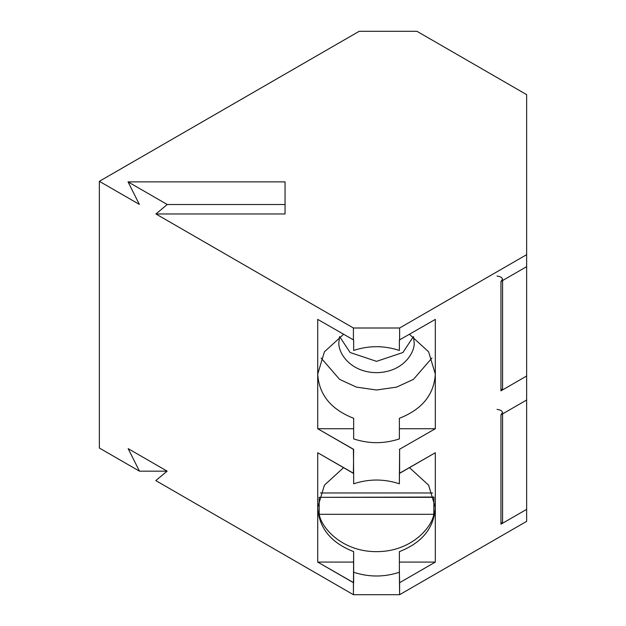 <?xml version="1.0" encoding="UTF-8"?>
<svg xmlns="http://www.w3.org/2000/svg" width="626" height="626" viewBox="0 0 626 626"><rect width="100%" height="100%" fill="white"/><g stroke="black" fill="none" stroke-linecap="round" stroke-linejoin="round"><path stroke-width="0.94" d="M500.957 386.305L500.957 390.835L526.646 376.007L526.646 94.643L526.646 400.006L500.957 414.842L500.957 524.189L502.584 521.92L502.584 413.903M399.38 449.351L435.313 428.74L399.38 428.74L435.313 428.74L435.313 319.393L399.38 340.004L399.38 350.45C384.137 345.435 368.894 345.435 353.651 350.45L353.651 340.004L317.718 319.393L317.718 374.066L324.417 351.82L343.557 334.307L324.417 351.82L317.718 374.066L317.718 428.74L353.651 449.351L353.416 473.35L317.718 452.739L317.718 507.412L324.417 485.166L343.557 467.661L324.417 485.166L317.718 507.412L317.718 562.085L353.651 562.085L317.718 562.085L353.651 582.696L353.651 551.639C330.927 542.719 318.947 527.976 317.718 507.412C318.947 527.976 330.927 542.719 353.651 551.639L353.416 594.7L155.804 480.604L167.119 471.135L128.158 448.646L139.473 471.175L167.072 471.175L139.473 471.175L99.354 448.02L139.473 471.175L128.158 448.646L167.119 471.135L155.804 480.604L353.416 594.7L399.615 594.7L353.416 594.7L353.416 582.696L317.718 562.085L317.718 452.739L353.651 473.35L353.416 449.351L317.718 428.74L353.651 428.74L317.718 428.74L317.718 374.066C318.947 394.63 330.927 409.373 353.651 418.293C330.927 409.373 318.947 394.63 317.718 374.066L317.718 319.393L353.651 340.004L353.651 350.45C368.894 345.435 384.137 345.435 399.38 350.45L399.38 340.004L435.313 319.393L435.313 374.066C434.084 394.63 422.112 409.373 399.38 418.293L399.38 438.904C384.137 443.912 368.894 443.912 353.651 438.904L353.651 418.293L353.651 438.904C368.894 443.912 384.137 443.912 399.38 438.904L399.38 418.293C422.112 409.373 434.084 394.63 435.313 374.066L428.614 351.82L409.474 334.307L428.614 351.82L435.313 374.066L435.313 428.74L399.38 449.351M320.442 492.975L432.589 492.975L320.442 492.975M319.19 514.306C321.811 528.907 343.095 551.803 376.516 551.647C409.936 551.803 431.22 528.907 433.841 514.306L319.19 514.306L433.841 514.306L433.841 497.334L319.19 497.334L319.19 514.306L319.19 497.334L433.92 497.044L433.841 514.306C431.22 528.907 409.936 551.803 376.516 551.647C343.095 551.803 321.811 528.907 319.19 514.306M353.651 483.796L353.651 473.35L353.651 483.796C368.894 478.788 384.137 478.788 399.38 483.796C384.137 478.788 368.894 478.788 353.651 483.796M502.584 412.573L500.957 414.842C503.633 412.065 502.326 410.241 497.028 409.365M500.957 519.65L500.957 524.189L526.646 509.361L526.646 400.006L526.646 521.356L399.615 594.7L399.38 572.25C384.137 577.258 368.894 577.258 353.651 572.25C368.894 577.258 384.137 577.258 399.38 572.25L399.615 582.696L435.313 562.085L399.38 562.085L435.313 562.085L435.313 452.739L399.38 473.35L399.38 483.796L399.615 449.351L399.615 473.35L435.313 452.739L435.313 507.412C434.084 527.976 422.112 542.719 399.38 551.639L399.38 572.25L399.38 551.639C422.112 542.719 434.084 527.976 435.313 507.412L428.614 485.166L409.474 467.661L428.614 485.166L435.313 507.412L435.313 562.085L399.615 582.696L399.615 594.7L526.646 521.356L526.646 509.361L500.957 524.189L500.957 414.842L526.646 400.006L526.646 376.007L500.957 390.835L502.584 388.574L502.584 280.55M431.94 358.033L413.45 379.356L396.665 387.103L376.516 390.006L356.374 387.103L339.582 379.356L321.099 358.033L339.582 379.356L356.374 387.103L376.516 390.006L396.665 387.103L413.45 379.356L431.94 358.033M414.083 342.007C415.586 350.975 404.318 372.259 376.516 372.673C348.713 372.259 337.445 350.975 338.956 342.007L339.503 336.765L338.956 342.007C337.445 350.975 348.713 372.259 376.516 372.673C404.318 372.259 415.586 350.975 414.083 342.007L413.528 336.765L414.083 342.007M413.363 336.655L402.917 352.508L376.516 361.358L350.122 352.508L339.668 336.655L350.122 352.508L376.516 361.358L402.917 352.508L413.363 336.655M502.584 279.219L500.957 281.489L526.646 266.66L500.957 281.489C503.633 278.711 502.326 276.888 497.028 276.019M500.957 281.489L500.957 390.835L500.957 281.489M526.646 254.657L399.615 328.001L399.615 340.004L399.615 328.001L353.416 328.001L353.416 340.004L353.416 328.001L155.921 213.975L285.057 213.975L285.057 204.506L285.057 213.975L155.921 213.975L167.236 204.506L285.057 204.506L285.057 181.876L285.057 204.506L167.236 204.506L155.921 213.975L353.416 328.001L399.615 328.001L526.646 254.657M139.355 204.412L128.04 181.876L285.057 181.876L128.04 181.876L167.236 204.506L128.04 181.876L139.355 204.412L99.354 181.313L99.354 448.02L99.354 181.313L359.191 31.3L99.354 181.313L139.355 204.412M526.646 94.643L416.939 31.3L359.191 31.3L416.939 31.3L526.646 94.643"/></g></svg>
